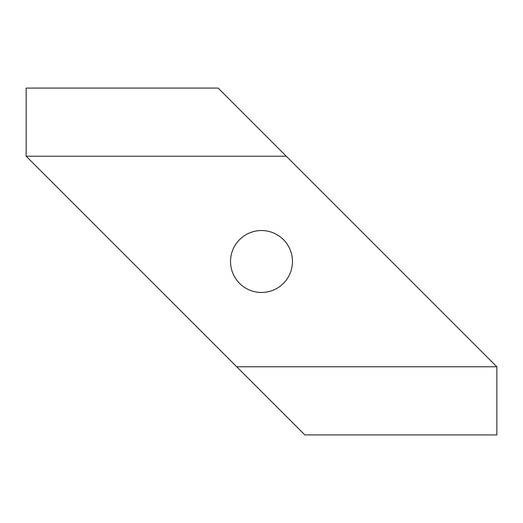 <?xml version="1.0" encoding="UTF-8"?>
<svg xmlns="http://www.w3.org/2000/svg" width="523" height="523" viewBox="0 0 523 523"><rect width="100%" height="100%" fill="white"/><g stroke="black" fill="none" stroke-linecap="round" stroke-linejoin="round"><path stroke-width="0.78" d="M304.857 434.914L26.15 156.214L26.15 88.086L218.143 88.086L496.85 366.786L496.85 434.914L304.857 434.914M236.729 366.786L496.85 366.786M230.532 261.5A30.968 30.968 0 0 1 276.981 234.683A30.968 30.968 0 0 1 276.981 288.317A30.968 30.968 0 0 1 230.532 261.5M286.271 156.214L26.15 156.214"/></g></svg>
